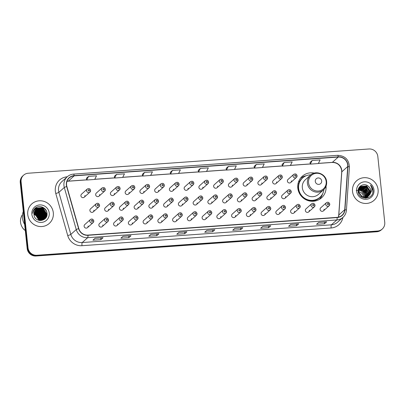 <?xml version="1.0" encoding="UTF-8"?>
<svg xmlns="http://www.w3.org/2000/svg" width="405" height="405" viewBox="0 0 405 405"><rect width="100%" height="100%" fill="white"/><g stroke="black" fill="none" stroke-linecap="round" stroke-linejoin="round"><path stroke-width="0.61" d="M314.305 173.102A14.464 13.962 48.2 0 0 302.262 176.271A14.464 13.962 48.2 0 0 297.802 188.052A14.464 13.962 48.2 0 0 306.929 200.202A14.464 13.962 48.2 0 0 321.56 197.822A14.464 13.962 48.2 0 0 326.035 186.204M108.53 219.854A2.045 1.974 -131.8 0 1 105.826 221.859A2.045 1.974 -131.8 0 1 105.163 218.472L99.498 223.545A2.045 1.974 48.2 0 0 100.156 226.932A2.045 1.974 48.2 0 0 102.86 224.927M123.277 218.806A2.045 1.974 -131.8 0 1 120.574 220.806A2.045 1.974 -131.8 0 1 119.915 217.424L114.245 222.497A2.045 1.974 48.2 0 0 114.909 225.884A2.045 1.974 48.2 0 0 117.607 223.879M138.024 217.758A2.045 1.974 -131.8 0 1 135.321 219.758A2.045 1.974 -131.8 0 1 134.662 216.371L128.993 221.449A2.045 1.974 48.2 0 0 129.656 224.831A2.045 1.974 48.2 0 0 132.359 222.831M152.771 216.705A2.045 1.974 -131.8 0 1 150.068 218.71A2.045 1.974 -131.8 0 1 149.41 215.323L143.745 220.396A2.045 1.974 48.2 0 0 144.403 223.783A2.045 1.974 48.2 0 0 147.106 221.783M167.518 215.657A2.045 1.974 -131.8 0 1 164.82 217.662A2.045 1.974 -131.8 0 1 164.157 214.275L158.492 219.348A2.045 1.974 48.2 0 0 159.15 222.735A2.045 1.974 48.2 0 0 161.853 220.73M182.27 214.609A2.045 1.974 -131.8 0 1 179.567 216.614A2.045 1.974 -131.8 0 1 178.904 213.227L173.239 218.3A2.045 1.974 48.2 0 0 173.897 221.687A2.045 1.974 48.2 0 0 176.6 219.682M197.017 213.562A2.045 1.974 -131.8 0 1 194.314 215.561A2.045 1.974 -131.8 0 1 193.656 212.174L187.986 217.252A2.045 1.974 48.2 0 0 188.649 220.639A2.045 1.974 48.2 0 0 191.347 218.634M211.764 212.509A2.045 1.974 -131.8 0 1 209.061 214.513A2.045 1.974 -131.8 0 1 208.403 211.126L202.733 216.199A2.045 1.974 48.2 0 0 203.396 219.586A2.045 1.974 48.2 0 0 206.099 217.586M226.511 211.461A2.045 1.974 -131.8 0 1 223.808 213.465A2.045 1.974 -131.8 0 1 223.15 210.079L217.485 215.151A2.045 1.974 48.2 0 0 218.143 218.538A2.045 1.974 48.2 0 0 220.846 216.533M241.258 210.413A2.045 1.974 -131.8 0 1 238.56 212.417A2.045 1.974 -131.8 0 1 237.897 209.031L232.232 214.103A2.045 1.974 48.2 0 0 232.89 217.49A2.045 1.974 48.2 0 0 235.594 215.485M256.006 209.365A2.045 1.974 -131.8 0 1 253.307 211.364A2.045 1.974 -131.8 0 1 252.644 207.978L246.979 213.055A2.045 1.974 48.2 0 0 247.637 216.442A2.045 1.974 48.2 0 0 250.341 214.437M270.758 208.312A2.045 1.974 -131.8 0 1 268.054 210.316A2.045 1.974 -131.8 0 1 267.396 206.93L261.726 212.002A2.045 1.974 48.2 0 0 262.389 215.389A2.045 1.974 48.2 0 0 265.088 213.389M285.505 207.264A2.045 1.974 -131.8 0 1 282.801 209.269A2.045 1.974 -131.8 0 1 282.143 205.882L276.473 210.954A2.045 1.974 48.2 0 0 277.136 214.341A2.045 1.974 48.2 0 0 279.835 212.336M300.252 206.216A2.045 1.974 -131.8 0 1 297.548 208.221A2.045 1.974 -131.8 0 1 296.89 204.834L291.225 209.906A2.045 1.974 48.2 0 0 291.883 213.293A2.045 1.974 48.2 0 0 294.587 211.288M314.999 205.168A2.045 1.974 -131.8 0 1 312.301 207.168A2.045 1.974 -131.8 0 1 311.637 203.786L305.972 208.858A2.045 1.974 48.2 0 0 306.631 212.245A2.045 1.974 48.2 0 0 309.334 210.241M329.746 204.115A2.045 1.974 -131.8 0 1 327.048 206.12A2.045 1.974 -131.8 0 1 326.384 202.733L320.719 207.811A2.045 1.974 48.2 0 0 321.378 211.192A2.045 1.974 48.2 0 0 324.081 209.193M93.778 220.902A2.045 1.974 -131.8 0 1 91.079 222.907A2.045 1.974 -131.8 0 1 90.416 219.52L84.751 224.593A2.045 1.974 48.2 0 0 85.409 227.98A2.045 1.974 48.2 0 0 88.113 225.975M114.301 204.105A2.045 1.974 -131.8 0 1 111.598 206.105A2.045 1.974 -131.8 0 1 110.94 202.723L105.275 207.795A2.045 1.974 48.2 0 0 105.933 211.182A2.045 1.974 48.2 0 0 108.636 209.177M129.048 203.057A2.045 1.974 -131.8 0 1 126.35 205.057A2.045 1.974 -131.8 0 1 125.687 201.67L120.022 206.747A2.045 1.974 48.2 0 0 120.68 210.129A2.045 1.974 48.2 0 0 123.383 208.13M143.795 202.004A2.045 1.974 -131.8 0 1 141.097 204.009A2.045 1.974 -131.8 0 1 140.434 200.622L134.769 205.694A2.045 1.974 48.2 0 0 135.427 209.081A2.045 1.974 48.2 0 0 138.13 207.082M158.547 200.956A2.045 1.974 -131.8 0 1 155.844 202.961A2.045 1.974 -131.8 0 1 155.186 199.574L149.516 204.647A2.045 1.974 48.2 0 0 150.179 208.033A2.045 1.974 48.2 0 0 152.877 206.029M173.294 199.908A2.045 1.974 -131.8 0 1 170.591 201.913A2.045 1.974 -131.8 0 1 169.933 198.526L164.263 203.599A2.045 1.974 48.2 0 0 164.926 206.985A2.045 1.974 48.2 0 0 167.624 204.981M188.041 198.86A2.045 1.974 -131.8 0 1 185.338 200.86A2.045 1.974 -131.8 0 1 184.68 197.473L179.015 202.551A2.045 1.974 48.2 0 0 179.673 205.937A2.045 1.974 48.2 0 0 182.377 203.933M202.789 197.807A2.045 1.974 -131.8 0 1 200.09 199.812A2.045 1.974 -131.8 0 1 199.427 196.425L193.762 201.498A2.045 1.974 48.2 0 0 194.42 204.884A2.045 1.974 48.2 0 0 197.124 202.885M217.536 196.759A2.045 1.974 -131.8 0 1 214.837 198.764A2.045 1.974 -131.8 0 1 214.174 195.377L208.509 200.45A2.045 1.974 48.2 0 0 209.167 203.836A2.045 1.974 48.2 0 0 211.871 201.832M232.288 195.711A2.045 1.974 -131.8 0 1 229.584 197.716A2.045 1.974 -131.8 0 1 228.926 194.329L223.256 199.402A2.045 1.974 48.2 0 0 223.919 202.789A2.045 1.974 48.2 0 0 226.618 200.784M247.035 194.663A2.045 1.974 -131.8 0 1 244.331 196.663A2.045 1.974 -131.8 0 1 243.673 193.276L238.003 198.354A2.045 1.974 48.2 0 0 238.666 201.741A2.045 1.974 48.2 0 0 241.365 199.736M261.782 193.61A2.045 1.974 -131.8 0 1 259.078 195.615A2.045 1.974 -131.8 0 1 258.42 192.228L252.755 197.301A2.045 1.974 48.2 0 0 253.414 200.688A2.045 1.974 48.2 0 0 256.117 198.688M276.529 192.562A2.045 1.974 -131.8 0 1 273.826 194.567A2.045 1.974 -131.8 0 1 273.167 191.18L267.502 196.253A2.045 1.974 48.2 0 0 268.161 199.64A2.045 1.974 48.2 0 0 270.864 197.635M291.276 191.514A2.045 1.974 -131.8 0 1 288.578 193.519A2.045 1.974 -131.8 0 1 287.914 190.132L282.25 195.205A2.045 1.974 48.2 0 0 282.908 198.592A2.045 1.974 48.2 0 0 285.611 196.587M99.554 205.153A2.045 1.974 -131.8 0 1 96.851 207.157A2.045 1.974 -131.8 0 1 96.193 203.771L90.523 208.843A2.045 1.974 48.2 0 0 91.186 212.23A2.045 1.974 48.2 0 0 93.884 210.225M179.066 184.159A2.045 1.974 -131.8 0 1 176.367 186.158A2.045 1.974 -131.8 0 1 175.704 182.771L170.039 187.849A2.045 1.974 48.2 0 0 170.697 191.231A2.045 1.974 48.2 0 0 173.401 189.231M193.813 183.106A2.045 1.974 -131.8 0 1 191.114 185.11A2.045 1.974 -131.8 0 1 190.451 181.723L184.786 186.796A2.045 1.974 48.2 0 0 185.444 190.183A2.045 1.974 48.2 0 0 188.148 188.183M120.077 188.35A2.045 1.974 -131.8 0 1 117.374 190.355A2.045 1.974 -131.8 0 1 116.711 186.968L111.046 192.046A2.045 1.974 48.2 0 0 111.704 195.428A2.045 1.974 48.2 0 0 114.407 193.428M208.565 182.058A2.045 1.974 -131.8 0 1 205.861 184.062A2.045 1.974 -131.8 0 1 205.203 180.676L199.533 185.748A2.045 1.974 48.2 0 0 200.197 189.135A2.045 1.974 48.2 0 0 202.895 187.13M105.325 189.403A2.045 1.974 -131.8 0 1 102.627 191.403A2.045 1.974 -131.8 0 1 101.964 188.021L96.299 193.094A2.045 1.974 48.2 0 0 96.957 196.481A2.045 1.974 48.2 0 0 99.66 194.476M164.319 185.206A2.045 1.974 -131.8 0 1 161.615 187.211A2.045 1.974 -131.8 0 1 160.957 183.824L155.292 188.897A2.045 1.974 48.2 0 0 155.95 192.284A2.045 1.974 48.2 0 0 158.654 190.279M134.825 187.302A2.045 1.974 -131.8 0 1 132.121 189.307A2.045 1.974 -131.8 0 1 131.463 185.92L125.793 190.993A2.045 1.974 48.2 0 0 126.456 194.38A2.045 1.974 48.2 0 0 129.154 192.375M149.572 186.254A2.045 1.974 -131.8 0 1 146.868 188.259A2.045 1.974 -131.8 0 1 146.21 184.872L140.54 189.945A2.045 1.974 48.2 0 0 141.203 193.332A2.045 1.974 48.2 0 0 143.902 191.327M223.312 181.01A2.045 1.974 -131.8 0 1 220.609 183.014A2.045 1.974 -131.8 0 1 219.95 179.628L214.28 184.7A2.045 1.974 48.2 0 0 214.944 188.087A2.045 1.974 48.2 0 0 217.642 186.082M238.059 179.962A2.045 1.974 -131.8 0 1 235.356 181.961A2.045 1.974 -131.8 0 1 234.697 178.575L229.033 183.652A2.045 1.974 48.2 0 0 229.691 187.039A2.045 1.974 48.2 0 0 232.394 185.034M252.806 178.909A2.045 1.974 -131.8 0 1 250.108 180.913A2.045 1.974 -131.8 0 1 249.445 177.527L243.78 182.599A2.045 1.974 48.2 0 0 244.438 185.986A2.045 1.974 48.2 0 0 247.141 183.986M267.553 177.861A2.045 1.974 -131.8 0 1 264.855 179.866A2.045 1.974 -131.8 0 1 264.192 176.479L258.527 181.551A2.045 1.974 48.2 0 0 259.185 184.938A2.045 1.974 48.2 0 0 261.888 182.933M282.305 176.813A2.045 1.974 -131.8 0 1 279.602 178.818A2.045 1.974 -131.8 0 1 278.944 175.431L273.274 180.503A2.045 1.974 48.2 0 0 273.937 183.89A2.045 1.974 48.2 0 0 276.635 181.885M297.052 175.765A2.045 1.974 -131.8 0 1 294.349 177.765A2.045 1.974 -131.8 0 1 293.691 174.383L288.021 179.456A2.045 1.974 48.2 0 0 288.684 182.842A2.045 1.974 48.2 0 0 291.382 180.838M90.578 190.451A2.045 1.974 -131.8 0 1 87.875 192.456A2.045 1.974 -131.8 0 1 87.217 189.069L81.552 194.142A2.045 1.974 48.2 0 0 82.21 197.529A2.045 1.974 48.2 0 0 84.913 195.524M23.622 175.168L22.776 175.927A8.186 7.903 48.2 0 0 20.25 182.594L27.181 248.538A8.186 7.903 48.2 0 0 36.015 256.016L376.761 231.771A8.186 7.903 48.2 0 0 381.378 229.832L381.799 229.453A8.186 7.903 48.2 0 1 377.187 231.392A8.186 7.903 48.2 0 0 381.799 229.453L382.224 229.073A8.186 7.903 48.2 0 0 384.75 222.406L377.819 156.462A8.186 7.903 48.2 0 0 368.985 148.984L28.239 173.229A8.186 7.903 48.2 0 0 23.622 175.168A8.186 7.903 48.2 0 0 21.095 181.835L28.026 247.779A8.186 7.903 48.2 0 0 36.86 255.256L377.607 231.017A8.186 7.903 48.2 0 0 382.224 229.073M28.026 247.779L27.606 248.159A8.186 7.903 48.2 0 0 36.435 255.636L377.187 231.392L36.435 255.636A8.186 7.903 48.2 0 1 27.606 248.159L20.675 182.215L27.606 248.159L27.181 248.538M23.201 175.547A8.186 7.903 48.2 0 0 20.675 182.215A8.186 7.903 48.2 0 1 23.201 175.547M27.758 214.579A13.097 12.646 48.2 0 0 36.025 225.585A13.097 12.646 48.2 0 0 49.273 223.433A13.097 12.646 48.2 0 0 53.313 212.762A13.097 12.646 48.2 0 0 45.046 201.761A13.097 12.646 48.2 0 0 31.798 203.912A13.097 12.646 48.2 0 0 27.758 214.579A13.097 12.646 48.2 0 0 36.025 225.585A13.097 12.646 48.2 0 0 49.273 223.433A13.097 12.646 48.2 0 0 53.313 212.762A13.097 12.646 48.2 0 0 45.046 201.761A13.097 12.646 48.2 0 0 31.798 203.912A13.097 12.646 48.2 0 0 27.758 214.579M352.532 191.479A13.097 12.646 48.2 0 0 360.799 202.48A13.097 12.646 48.2 0 0 374.048 200.328A13.097 12.646 48.2 0 0 378.088 189.661A13.097 12.646 48.2 0 0 369.826 178.656A13.097 12.646 48.2 0 0 356.572 180.812A13.097 12.646 48.2 0 0 352.532 191.479A13.097 12.646 48.2 0 0 360.799 202.48A13.097 12.646 48.2 0 0 374.048 200.328A13.097 12.646 48.2 0 0 378.088 189.661A13.097 12.646 48.2 0 0 369.826 178.656A13.097 12.646 48.2 0 0 356.572 180.812A13.097 12.646 48.2 0 0 352.532 191.479M66.587 185.024A8.733 8.429 -131.8 0 1 69.28 177.911A8.733 8.429 -131.8 0 1 74.201 175.841L338.281 157.054A8.733 8.429 -131.8 0 1 347.733 166.526L344.746 209.679A8.733 8.429 -131.8 0 1 342.028 215.293A8.733 8.429 -131.8 0 1 337.102 217.363L87.951 235.087A8.733 8.429 -131.8 0 1 78.813 228.597L66.871 186.502A8.733 8.429 -131.8 0 1 66.587 185.024M66.374 185.039A8.95 8.642 48.2 0 0 66.668 186.558L78.611 228.648A8.95 8.642 48.2 0 0 87.971 235.3L337.127 217.576A8.95 8.642 48.2 0 0 344.959 209.699L347.946 166.546A8.95 8.642 48.2 0 0 338.261 156.836L74.181 175.623A8.95 8.642 48.2 0 0 66.374 185.039M312.159 160.481L310.316 164.116L318.3 163.549L320.142 159.909L312.159 160.481L310.063 162.375M282.108 164.344L284.204 162.466L282.361 166.106L282.108 164.344M256.254 164.455L254.411 168.09L262.394 167.523L264.237 163.888L256.254 164.455L254.158 166.349M228.304 166.445L226.456 170.08L234.444 169.513L236.287 165.878L228.304 166.445L226.208 168.338M86.442 178.266L88.543 176.388L86.695 180.023L86.442 178.266M116.493 174.398L114.65 178.033L122.634 177.466L124.477 173.831L116.493 174.398L114.397 176.291M144.443 172.409L142.601 176.048L150.589 175.476L152.432 171.841L144.443 172.409L142.352 174.307M172.398 170.419L170.556 174.059L178.539 173.492L180.382 169.852L172.398 170.419L170.302 172.317M200.348 168.434L198.506 172.069L206.494 171.502L208.337 167.862L200.348 168.434L198.253 170.328M270.748 225.813L268.631 227.706L260.643 228.278L262.764 226.38L270.748 225.813A2.182 0.456 -94.1 0 1 270.677 225.843A2.182 0.456 -94.1 0 0 270.677 225.843L262.729 226.41L270.677 225.843M298.698 223.823L296.582 225.722L288.593 226.289L290.714 224.39L298.698 223.823A2.182 0.456 -94.1 0 1 298.632 223.854L290.679 224.421L298.622 223.854A2.182 0.456 -94.1 0 0 298.632 223.854M326.653 221.834L324.532 223.732L316.548 224.299L318.664 222.401L326.653 221.834A2.182 0.456 -94.1 0 1 326.582 221.869A2.182 0.456 -94.1 0 0 326.582 221.869L318.634 222.431L326.582 221.869M186.892 231.776L184.771 233.675L176.788 234.242L178.904 232.343L186.892 231.776A2.182 0.456 -94.1 0 1 186.821 231.807L178.873 232.374L186.816 231.812A2.182 0.456 -94.1 0 0 186.821 231.807M158.937 233.766L156.821 235.659L148.832 236.231L150.954 234.333L158.937 233.766A2.182 0.456 -94.1 0 1 158.871 233.796A2.182 0.456 -94.1 0 0 158.871 233.796L150.918 234.363L158.871 233.796M130.987 235.756L128.871 237.649L120.882 238.216L123.004 236.323L130.987 235.756A2.182 0.456 -94.1 0 1 130.916 235.786A2.182 0.456 -94.1 0 0 130.916 235.786L122.968 236.353L130.916 235.786M103.037 237.74L100.916 239.638L92.932 240.206L95.048 238.312L103.037 237.74A2.182 0.456 -94.1 0 1 102.966 237.775L95.013 238.343L102.956 237.775A2.182 0.456 -94.1 0 0 102.966 237.775M242.798 227.797L240.676 229.696L232.693 230.263L234.809 228.369L242.798 227.797A2.182 0.456 -94.1 0 1 242.727 227.833A2.182 0.456 -94.1 0 0 242.727 227.833L234.773 228.4L242.727 227.833M214.842 229.787L212.726 231.685L204.738 232.252L206.859 230.354L214.842 229.787A2.182 0.456 -94.1 0 1 214.772 229.822A2.182 0.456 -94.1 0 0 214.772 229.822L206.823 230.384L214.772 229.822M282.361 166.106L290.35 165.534L292.192 161.899L284.204 162.466M86.695 180.023L94.684 179.456L96.527 175.821L88.543 176.388M212.726 231.685L212.544 229.979M240.676 229.696L240.499 227.99M100.916 239.638L100.739 237.932M128.871 237.649L128.689 235.943M156.821 235.659L156.644 233.958M184.771 233.675L184.594 231.969M324.532 223.732L324.354 222.026M296.582 225.722L296.404 224.016M268.631 227.706L268.449 226M198.506 172.069L198.253 170.313M170.556 174.059L170.297 172.297M142.601 176.048L142.347 174.287M114.65 178.033L114.397 176.276M226.456 170.08L226.203 168.323M254.411 168.09L254.158 166.333M310.316 164.116L310.058 162.354M38.814 220.33A6.171 5.954 48.2 0 0 34 214.711M33.954 213.799L36.065 214.412L39.538 219.525L39.553 220.457M33.954 213.931L35.934 214.534L39.401 219.647L39.427 220.452M33.99 213.293L36.592 213.941L40.065 219.054L40.034 220.462M33.974 213.415L36.46 214.058L39.933 219.171L39.918 220.467M34.055 212.827L37.123 213.465L40.596 218.578L40.485 220.431M34.035 212.944L36.992 213.587L40.465 218.7L40.373 220.441M34.152 212.397L37.655 212.989L41.123 218.103L40.91 220.376M34.126 212.503L37.518 213.111L40.991 218.224L40.809 220.391M34.273 211.997L38.181 212.519L41.654 217.632L41.315 220.295M34.243 212.093L38.05 212.635L41.523 217.748L41.214 220.315M34.42 211.618L38.713 212.043L42.186 217.156L41.695 220.188M34.379 211.709L38.581 212.164L42.054 217.277L41.604 220.214M34.582 211.263L39.239 211.567L42.712 216.68L42.059 220.062M34.541 211.349L39.108 211.688L42.581 216.802L41.968 220.092M34.764 210.929L39.771 211.096L43.244 216.209L42.404 219.915M34.719 211.01L39.639 211.213L43.112 216.326L42.322 219.956M34.967 210.61L40.303 210.62L43.775 215.733L42.738 219.753M34.911 210.691L40.166 210.742L43.639 215.855L42.657 219.793M35.179 210.316L40.829 210.144L44.302 215.257L43.052 219.571M35.124 210.387L40.697 210.266L44.17 215.379L42.976 219.616M35.412 210.033L41.361 209.674L44.834 214.787L43.35 219.373M35.351 210.104L41.229 209.79L44.702 214.903L43.107 219.637M35.655 209.775L41.887 209.198L45.36 214.311L43.639 219.161M43.573 219.221L41.735 220.452M35.594 209.836L41.755 209.319L45.228 214.432L43.568 219.216M39.371 208.089A6.171 5.954 48.2 0 0 33.99 214.574C34.379 223.028 48.124 221.808 47.036 213.506C46.934 207.644 39.103 204.383 35.093 208.281C33.661 209.653 32.896 211.344 32.795 213.354C33.574 209.79 35.767 208.033 39.371 208.089C43.016 208.226 45.193 210.144 45.892 213.835L43.907 218.933L39.28 220.436M35.853 209.587L36.359 209.193L42.287 208.843L45.76 213.956L43.775 219.049L40.318 220.558M33.969 214.351L35.534 214.888L39.032 220.386M23.282 211.451A14.737 14.226 48.2 0 0 22.452 218.017A14.737 14.226 48.2 0 0 24.639 224.365M22.493 214.63A11.598 11.198 48.2 0 0 20.534 222.254A11.598 11.198 48.2 0 0 25.287 230.546M46.641 211.557A11.598 11.198 48.2 0 0 41.821 206.909M31.853 214.291A8.9 8.591 48.2 0 0 41.452 222.411A8.9 8.591 48.2 0 0 49.218 213.055A8.9 8.591 48.2 0 0 39.619 204.93A8.9 8.591 48.2 0 0 31.853 214.291M22.255 227.245L22.24 227.256A8.733 8.429 48.2 0 0 25.232 230.501M38.298 217.617L38.758 217.581A8.186 7.903 48.2 0 0 35.063 214.179M38.758 217.581L38.429 217.875M34.901 208.469L42.641 207.745L46.97 214.063L47 214.731M34.653 208.732L42.115 208.216L46.438 214.534L46.226 217.166M34.42 209.005L39.862 208.079M40.601 208.286L41.583 208.691L45.77 214.108M45.897 214.898L45.527 218.204M34.197 209.294L36.455 208.479M38.121 208.383L39.336 208.555M40.075 208.757L41.057 209.167L45.244 214.584M45.37 215.369L45.401 216.67M45.38 216.918L44.95 218.821M33.985 209.598L35.412 209.066M36.921 208.848L37.356 208.848M37.589 208.858L38.804 209.026M39.543 209.233L40.525 209.638L44.712 215.055M44.839 215.845L44.869 217.141M44.849 217.394L44.788 217.875M44.773 217.971L44.434 219.257M33.787 209.917L34.789 209.562M36.389 209.324L36.83 209.319M37.063 209.329L38.278 209.501M39.012 209.709L39.994 210.114L44.18 215.531M33.605 210.246L34.339 210.018M35.863 209.8L36.298 209.795M36.531 209.805L37.746 209.977M38.485 210.18L39.467 210.59L43.654 216.007M33.438 210.595L33.985 210.448M35.331 210.271L35.767 210.271M35.999 210.281L37.214 210.448M37.954 210.656L38.936 211.061L43.122 216.478M35.837 212.554L36.82 212.959L41.006 218.376M35.306 213.025L36.288 213.435L40.475 218.852M34.931 208.438L35.341 208.135L42.707 207.684L47.046 214.134M34.683 208.696L42.181 208.155L46.504 214.478L46.327 216.984M34.445 208.97L40.267 208.104M41.168 208.413L45.704 213.511M45.917 214.483L45.608 218.103M34.222 209.258L36.653 208.398M38.328 208.332L39.736 208.575M40.642 208.889L45.173 213.987M45.385 214.954L45.471 216.457M45.456 216.741L45.016 218.756M34.01 209.557L35.508 208.995M37.037 208.788L37.533 208.793M37.797 208.808L39.204 209.051M40.11 209.36L44.641 214.458M44.859 215.43L44.945 216.933M44.925 217.217L44.864 217.758M44.849 217.865L44.494 219.211M33.812 209.876L34.855 209.506M36.511 209.263L37.002 209.263M37.265 209.279L38.678 209.527M39.579 209.836L44.115 214.933M33.63 210.205L34.39 209.962M35.979 209.739L36.475 209.739M36.739 209.755L38.146 209.998M39.052 210.311L43.583 215.409M33.458 210.554L34.025 210.392M35.448 210.21L35.944 210.215M36.207 210.23L37.619 210.473M38.521 210.782L43.057 215.88M36.404 212.681L40.935 217.779M35.873 213.157L40.404 218.254M321.671 180.939A3.275 3.164 48.2 0 0 318.138 177.952A3.275 3.164 48.2 0 0 315.282 181.394A3.275 3.164 48.2 0 0 318.816 184.381A3.275 3.164 48.2 0 0 321.671 180.939M310.433 175.183L305.36 179.729A9.826 9.487 48.2 0 0 302.327 187.728A9.826 9.487 48.2 0 0 308.529 195.98A9.826 9.487 48.2 0 0 318.462 194.365L323.539 189.818C325.858 187.642 326.886 184.943 326.622 181.723C326.197 174.059 315.819 169.852 310.433 175.183A9.826 9.487 48.2 0 0 307.405 183.181A9.826 9.487 48.2 0 0 313.602 191.433A9.826 9.487 48.2 0 0 323.539 189.818M310.827 174.849A12.96 12.514 48.2 0 0 302.631 177.957A12.96 12.514 48.2 0 0 298.632 188.517A12.96 12.514 48.2 0 0 306.808 199.402A12.96 12.514 48.2 0 0 319.92 197.27A12.96 12.514 48.2 0 0 323.914 189.469M302.631 177.957L302.419 178.149A12.96 12.514 48.2 0 0 298.419 188.705A12.96 12.514 48.2 0 0 306.6 199.594A12.96 12.514 48.2 0 0 319.712 197.463L319.92 197.27M298.389 188.386A10.231 9.882 48.2 0 0 298.293 190.558M322.557 193.894A14.19 13.699 -131.8 0 1 319.261 199.478M298.915 183.602L298.019 183.667M298.429 182.139L299.376 181.658A13.087 12.631 48.2 0 1 303.791 177.041M300.363 178.372A14.19 13.699 -131.8 0 1 306.276 175.709M363.609 197.792A6.171 5.954 48.2 0 0 363.594 197.275M363.574 197.088A6.171 5.954 48.2 0 0 363.574 197.083A6.171 5.954 48.2 0 0 358.486 191.545M367.927 197.417A11.598 11.198 48.2 0 0 367.806 196.607M359.686 187.429L365.411 187.221L368.859 192.355L367.76 196.45A11.598 11.198 48.2 0 0 367.77 196.435M367.755 196.359A11.598 11.198 48.2 0 0 367.674 196.015M367.568 195.595A11.598 11.198 48.2 0 0 367.441 195.185M367.34 194.876A11.598 11.198 48.2 0 0 366.743 193.479M366.317 192.709A11.598 11.198 48.2 0 0 362.834 188.998M362.141 188.558A11.598 11.198 48.2 0 0 360.916 187.925M360.647 187.809A11.598 11.198 48.2 0 0 360.091 187.596M359.574 187.424A11.598 11.198 48.2 0 0 359.23 187.328M358.511 190.178L361.371 190.831L364.824 195.969L364.809 197.21M364.789 197.356L364.718 197.782M358.617 189.616L362.045 190.228L365.492 195.367L365.386 197.179M365.356 197.316L365.254 197.706M365.214 197.832L365.092 198.177M356.273 190.512L360.926 189.996L363.32 191.388L365.325 195.514L365.249 197.194M358.764 189.105L362.718 189.626L366.166 194.764L365.928 197.103M365.887 197.23L365.755 197.589M365.71 197.706L365.553 198.045M358.724 189.231L363.523 190.39L365.998 194.911L365.791 197.129M358.951 188.634L363.391 189.029L366.839 194.162L366.429 196.987M358.901 188.75L364.566 190.102L366.672 194.309L366.307 197.022M359.164 188.203L364.065 188.426L367.512 193.56L366.9 196.84M359.108 188.305L363.052 188.224L365.766 190.026L367.345 193.706L366.788 196.881M359.412 187.798L364.738 187.824L368.185 192.957L367.345 196.658M359.346 187.895L363.341 187.505L366.343 189.317L368.018 193.109L367.239 196.703M366.687 197.615L365.862 198.187M359.615 187.515L366.191 187.971L368.692 192.507L367.659 196.501M359.984 187.085L366.079 186.619L369.532 191.752L368.155 196.212M365.396 198.192L367.527 196.865L365.133 198.182M359.903 187.171L364.444 186.244L367.679 188.107L369.36 191.904L368.191 196.101M369.841 194.552L370.798 190.613C370.575 188.791 369.719 187.312 368.241 186.184C364.186 182.498 357.478 186.173 358.142 191.388C358.526 200.723 373.678 199.837 373.03 190.613L372.995 190.158C372.762 188.173 371.922 186.472 370.474 185.065C371.562 186.67 372.033 188.446 371.876 190.39L369.841 194.552L368.307 196.111L362.176 196.638L358.506 191.707L360.308 186.771L360.85 186.34L366.753 186.016L370.205 191.15L368.525 195.949M368.449 196.03L367.634 196.714L362.87 197.686M360.217 186.852L366.317 186.042L370.033 191.302L368.434 196.015M368.201 196.263L363.72 197.954M368.241 186.184C369.871 187.702 370.691 189.206 370.707 190.699L369.254 195.25M368.874 195.661L361.933 196.754L358.334 191.854M358.471 188.846L359.635 187.373M356.633 191.185A8.9 8.591 48.2 0 0 366.231 199.311A8.9 8.591 48.2 0 0 373.992 189.95A8.9 8.591 48.2 0 0 364.394 181.83A8.9 8.591 48.2 0 0 356.633 191.185M370.474 185.065L372.914 190.228L372.823 192.385M361.989 188.71L366.626 193.939M366.859 194.921L366.981 196.42M366.91 197.382L366.778 198.101M36.015 256.016L36.86 255.256M20.25 182.594L21.095 181.835M376.761 231.771L377.607 231.017M347.733 166.526L341.8 171.836A8.733 8.429 48.2 0 0 341.774 170.338A8.733 8.429 48.2 0 0 332.353 162.364L318.396 163.357M338.372 217.176A8.733 8.429 48.2 0 0 338.818 214.989L341.8 171.836A4.911 0.931 -176 0 0 341.709 171.998L341.678 170.51C340.575 165.27 337.416 162.582 332.191 162.44A4.911 1.023 -94.1 0 0 332.353 162.364L338.281 157.054M74.201 175.841L68.273 181.151A8.733 8.429 48.2 0 0 67.002 181.339M342.908 217.429A13.643 13.173 -131.8 0 1 331.148 227.974L81.997 245.698A2.729 0.567 -94.1 0 1 82.245 242.544L87.667 237.684A10.915 10.54 -131.8 0 1 76.246 229.574L64.304 187.48A10.915 10.54 -131.8 0 1 63.949 185.632A10.915 10.54 -131.8 0 1 67.316 176.742L61.894 181.597A10.915 10.54 48.2 0 0 58.522 190.487A10.915 10.54 48.2 0 0 58.882 192.334L70.824 234.429A10.915 10.54 48.2 0 0 82.245 242.544L331.396 224.821A10.915 10.54 48.2 0 0 337.552 222.229L342.974 217.374A10.915 10.54 -131.8 0 1 336.818 219.961L87.667 237.684A2.729 0.567 -94.1 0 0 87.971 235.3M66.668 186.558A2.729 0.319 -15.8 0 0 64.304 187.48L58.882 192.334A2.729 0.319 164.2 0 1 55.779 193.463A13.643 13.173 -131.8 0 1 67.235 176.798L67.25 176.798M337.127 217.576A2.729 0.567 85.9 0 1 336.818 219.961L331.396 224.821A2.729 0.567 -94.1 0 0 331.148 227.974M344.959 209.699A2.729 0.516 4 0 1 346.427 210.266L349.409 167.113C348.994 159.661 345.07 155.728 337.638 155.323L73.558 174.109A2.729 0.567 85.9 0 1 74.181 175.623M81.997 245.698A13.643 13.173 -131.8 0 1 67.721 235.553A2.729 0.319 164.2 0 0 70.824 234.429L76.246 229.574A2.729 0.319 -15.8 0 1 78.611 228.648M347.946 166.546A2.729 0.516 4 0 1 349.409 167.113M338.261 156.836A2.729 0.567 -94.1 0 0 337.638 155.323M73.467 174.15A2.729 0.567 85.9 0 1 73.558 174.109C71.174 174.297 69.093 175.178 67.316 176.742M67.721 235.553L55.779 193.463M344.746 209.679L338.818 214.989A4.911 0.931 -176 0 0 338.722 215.151L341.709 171.998M310.286 163.934L290.446 165.346M282.336 165.923L262.491 167.336M254.386 167.913L234.541 169.32M226.43 169.898L206.59 171.31M198.48 171.887L178.635 173.299M170.525 173.877L150.685 175.289M142.575 175.866L122.73 177.274M114.625 177.851L94.78 179.263M86.67 179.84L68.273 181.151A4.911 1.023 -94.1 0 1 68.111 181.222L66.987 181.384M326.167 181.541A9.026 8.713 48.2 0 0 316.432 173.299A9.026 8.713 48.2 0 0 308.559 182.792A9.026 8.713 48.2 0 0 318.295 191.033A9.026 8.713 48.2 0 0 326.167 181.541M308.666 200.789A13.087 12.631 48.2 0 0 320.962 196.222M88.184 190.406A0.683 0.658 48.2 0 0 88.918 191.028A0.683 0.658 48.2 0 0 89.51 190.309A0.683 0.658 48.2 0 0 88.776 189.687A0.683 0.658 48.2 0 0 88.184 190.406M102.931 189.353A0.683 0.658 48.2 0 0 103.665 189.975A0.683 0.658 48.2 0 0 104.262 189.262A0.683 0.658 48.2 0 0 103.523 188.639A0.683 0.658 48.2 0 0 102.931 189.353M117.678 188.305A0.683 0.658 48.2 0 0 118.412 188.927A0.683 0.658 48.2 0 0 119.009 188.209A0.683 0.658 48.2 0 0 118.275 187.586A0.683 0.658 48.2 0 0 117.678 188.305M132.425 187.257A0.683 0.658 48.2 0 0 133.164 187.88A0.683 0.658 48.2 0 0 133.756 187.161A0.683 0.658 48.2 0 0 133.022 186.538A0.683 0.658 48.2 0 0 132.425 187.257M147.172 186.209A0.683 0.658 48.2 0 0 147.911 186.832A0.683 0.658 48.2 0 0 148.503 186.113A0.683 0.658 48.2 0 0 147.769 185.49A0.683 0.658 48.2 0 0 147.172 186.209M161.924 185.156A0.683 0.658 48.2 0 0 162.658 185.779A0.683 0.658 48.2 0 0 163.25 185.065A0.683 0.658 48.2 0 0 162.516 184.442A0.683 0.658 48.2 0 0 161.924 185.156M176.671 184.108A0.683 0.658 48.2 0 0 177.405 184.731A0.683 0.658 48.2 0 0 178.003 184.012A0.683 0.658 48.2 0 0 177.263 183.389A0.683 0.658 48.2 0 0 176.671 184.108M191.418 183.06A0.683 0.658 48.2 0 0 192.152 183.683A0.683 0.658 48.2 0 0 192.75 182.964A0.683 0.658 48.2 0 0 192.01 182.341A0.683 0.658 48.2 0 0 191.418 183.06M206.165 182.012A0.683 0.658 48.2 0 0 206.899 182.635A0.683 0.658 48.2 0 0 207.497 181.916A0.683 0.658 48.2 0 0 206.763 181.293A0.683 0.658 48.2 0 0 206.165 182.012M220.912 180.959A0.683 0.658 48.2 0 0 221.651 181.582A0.683 0.658 48.2 0 0 222.244 180.868A0.683 0.658 48.2 0 0 221.51 180.245A0.683 0.658 48.2 0 0 220.912 180.959M235.664 179.911A0.683 0.658 48.2 0 0 236.398 180.534A0.683 0.658 48.2 0 0 236.991 179.815A0.683 0.658 48.2 0 0 236.257 179.192A0.683 0.658 48.2 0 0 235.664 179.911M250.411 178.863A0.683 0.658 48.2 0 0 251.146 179.486A0.683 0.658 48.2 0 0 251.743 178.767A0.683 0.658 48.2 0 0 251.004 178.144A0.683 0.658 48.2 0 0 250.411 178.863M265.159 177.815A0.683 0.658 48.2 0 0 265.893 178.438A0.683 0.658 48.2 0 0 266.49 177.719A0.683 0.658 48.2 0 0 265.751 177.096A0.683 0.658 48.2 0 0 265.159 177.815M279.906 176.762A0.683 0.658 48.2 0 0 280.64 177.385A0.683 0.658 48.2 0 0 281.237 176.671A0.683 0.658 48.2 0 0 280.503 176.048A0.683 0.658 48.2 0 0 279.906 176.762M294.653 175.714A0.683 0.658 48.2 0 0 295.392 176.337A0.683 0.658 48.2 0 0 295.984 175.623A0.683 0.658 48.2 0 0 295.25 174.995A0.683 0.658 48.2 0 0 294.653 175.714M98.486 205.011A0.683 0.658 48.2 0 0 97.752 204.388A0.683 0.658 48.2 0 0 97.154 205.107A0.683 0.658 48.2 0 0 97.894 205.73A0.683 0.658 48.2 0 0 98.486 205.011M113.233 203.963A0.683 0.658 48.2 0 0 112.499 203.34A0.683 0.658 48.2 0 0 111.901 204.054A0.683 0.658 48.2 0 0 112.641 204.677A0.683 0.658 48.2 0 0 113.233 203.963M127.985 202.91A0.683 0.658 48.2 0 0 127.246 202.287A0.683 0.658 48.2 0 0 126.654 203.006A0.683 0.658 48.2 0 0 127.388 203.629A0.683 0.658 48.2 0 0 127.985 202.91M142.732 201.862A0.683 0.658 48.2 0 0 141.993 201.239A0.683 0.658 48.2 0 0 141.401 201.958A0.683 0.658 48.2 0 0 142.135 202.581A0.683 0.658 48.2 0 0 142.732 201.862M157.479 200.814A0.683 0.658 48.2 0 0 156.745 200.191A0.683 0.658 48.2 0 0 156.148 200.91A0.683 0.658 48.2 0 0 156.882 201.533A0.683 0.658 48.2 0 0 157.479 200.814M172.226 199.766A0.683 0.658 48.2 0 0 171.492 199.144A0.683 0.658 48.2 0 0 170.895 199.857A0.683 0.658 48.2 0 0 171.634 200.48A0.683 0.658 48.2 0 0 172.226 199.766M186.973 198.713A0.683 0.658 48.2 0 0 186.239 198.091A0.683 0.658 48.2 0 0 185.642 198.809A0.683 0.658 48.2 0 0 186.381 199.432A0.683 0.658 48.2 0 0 186.973 198.713M201.725 197.665A0.683 0.658 48.2 0 0 200.986 197.043A0.683 0.658 48.2 0 0 200.394 197.761A0.683 0.658 48.2 0 0 201.128 198.384A0.683 0.658 48.2 0 0 201.725 197.665M216.472 196.617A0.683 0.658 48.2 0 0 215.733 195.995A0.683 0.658 48.2 0 0 215.141 196.714A0.683 0.658 48.2 0 0 215.875 197.336A0.683 0.658 48.2 0 0 216.472 196.617M231.22 195.569A0.683 0.658 48.2 0 0 230.485 194.947A0.683 0.658 48.2 0 0 229.888 195.661A0.683 0.658 48.2 0 0 230.622 196.283A0.683 0.658 48.2 0 0 231.22 195.569M245.967 194.516A0.683 0.658 48.2 0 0 245.233 193.894A0.683 0.658 48.2 0 0 244.635 194.613A0.683 0.658 48.2 0 0 245.374 195.235A0.683 0.658 48.2 0 0 245.967 194.516M260.714 193.469A0.683 0.658 48.2 0 0 259.98 192.846A0.683 0.658 48.2 0 0 259.382 193.565A0.683 0.658 48.2 0 0 260.121 194.187A0.683 0.658 48.2 0 0 260.714 193.469M275.466 192.421A0.683 0.658 48.2 0 0 274.727 191.798A0.683 0.658 48.2 0 0 274.134 192.517A0.683 0.658 48.2 0 0 274.868 193.139A0.683 0.658 48.2 0 0 275.466 192.421M290.213 191.373A0.683 0.658 48.2 0 0 289.474 190.75A0.683 0.658 48.2 0 0 288.881 191.464A0.683 0.658 48.2 0 0 289.615 192.091A0.683 0.658 48.2 0 0 290.213 191.373M92.715 220.76A0.683 0.658 48.2 0 0 91.975 220.138A0.683 0.658 48.2 0 0 91.383 220.857A0.683 0.658 48.2 0 0 92.117 221.479A0.683 0.658 48.2 0 0 92.715 220.76M107.462 219.712A0.683 0.658 48.2 0 0 106.728 219.09A0.683 0.658 48.2 0 0 106.13 219.809A0.683 0.658 48.2 0 0 106.864 220.431A0.683 0.658 48.2 0 0 107.462 219.712M122.209 218.665A0.683 0.658 48.2 0 0 121.475 218.042A0.683 0.658 48.2 0 0 120.877 218.756A0.683 0.658 48.2 0 0 121.616 219.378A0.683 0.658 48.2 0 0 122.209 218.665M136.956 217.612A0.683 0.658 48.2 0 0 136.222 216.989A0.683 0.658 48.2 0 0 135.624 217.708A0.683 0.658 48.2 0 0 136.363 218.33A0.683 0.658 48.2 0 0 136.956 217.612M151.708 216.564A0.683 0.658 48.2 0 0 150.969 215.941A0.683 0.658 48.2 0 0 150.376 216.66A0.683 0.658 48.2 0 0 151.111 217.282A0.683 0.658 48.2 0 0 151.708 216.564M166.455 215.516A0.683 0.658 48.2 0 0 165.716 214.893A0.683 0.658 48.2 0 0 165.124 215.612A0.683 0.658 48.2 0 0 165.858 216.235A0.683 0.658 48.2 0 0 166.455 215.516M181.202 214.468A0.683 0.658 48.2 0 0 180.468 213.845A0.683 0.658 48.2 0 0 179.871 214.559A0.683 0.658 48.2 0 0 180.605 215.182A0.683 0.658 48.2 0 0 181.202 214.468M195.949 213.415A0.683 0.658 48.2 0 0 195.215 212.792A0.683 0.658 48.2 0 0 194.618 213.511A0.683 0.658 48.2 0 0 195.357 214.134A0.683 0.658 48.2 0 0 195.949 213.415M210.696 212.367A0.683 0.658 48.2 0 0 209.962 211.744A0.683 0.658 48.2 0 0 209.365 212.463A0.683 0.658 48.2 0 0 210.104 213.086A0.683 0.658 48.2 0 0 210.696 212.367M225.443 211.319A0.683 0.658 48.2 0 0 224.709 210.696A0.683 0.658 48.2 0 0 224.117 211.415A0.683 0.658 48.2 0 0 224.851 212.038A0.683 0.658 48.2 0 0 225.443 211.319M240.195 210.271A0.683 0.658 48.2 0 0 239.456 209.648A0.683 0.658 48.2 0 0 238.864 210.362A0.683 0.658 48.2 0 0 239.598 210.985A0.683 0.658 48.2 0 0 240.195 210.271M254.942 209.223A0.683 0.658 48.2 0 0 254.203 208.595A0.683 0.658 48.2 0 0 253.611 209.314A0.683 0.658 48.2 0 0 254.345 209.937A0.683 0.658 48.2 0 0 254.942 209.223M269.69 208.17A0.683 0.658 48.2 0 0 268.955 207.547A0.683 0.658 48.2 0 0 268.358 208.266A0.683 0.658 48.2 0 0 269.097 208.889A0.683 0.658 48.2 0 0 269.69 208.17M284.437 207.122A0.683 0.658 48.2 0 0 283.702 206.499A0.683 0.658 48.2 0 0 283.105 207.218A0.683 0.658 48.2 0 0 283.844 207.841A0.683 0.658 48.2 0 0 284.437 207.122M299.184 206.074A0.683 0.658 48.2 0 0 298.45 205.451A0.683 0.658 48.2 0 0 297.857 206.17A0.683 0.658 48.2 0 0 298.591 206.793A0.683 0.658 48.2 0 0 299.184 206.074M313.936 205.026A0.683 0.658 48.2 0 0 313.197 204.403A0.683 0.658 48.2 0 0 312.604 205.117A0.683 0.658 48.2 0 0 313.338 205.74A0.683 0.658 48.2 0 0 313.936 205.026M328.683 203.973A0.683 0.658 48.2 0 0 327.944 203.35A0.683 0.658 48.2 0 0 327.351 204.069A0.683 0.658 48.2 0 0 328.085 204.692A0.683 0.658 48.2 0 0 328.683 203.973M342.974 217.374C345.045 215.47 346.194 213.101 346.427 210.266M338.322 217.186L338.722 215.151M332.191 162.44L318.365 163.423M310.296 163.995L290.41 165.412M282.346 165.984L262.46 167.397M254.391 167.974L234.505 169.386M226.441 169.963L206.555 171.376M198.49 171.948L178.605 173.365M170.535 173.937L150.65 175.355M142.585 175.927L122.7 177.339M114.63 177.916L94.745 179.329M86.68 179.906L68.111 181.222M84.28 197.189L89.945 192.117L90.604 190.406C90.107 188.629 88.978 188.183 87.217 189.069M99.028 196.141L104.698 191.069L105.351 189.353C104.86 187.581 103.731 187.135 101.964 188.021M113.775 195.094L119.445 190.021L120.103 188.305C119.607 186.533 118.478 186.087 116.711 186.968M128.527 194.046L134.192 188.973L134.85 187.257C134.354 185.48 133.225 185.039 131.463 185.92M143.274 192.998L148.939 187.92L149.597 186.209C149.101 184.432 147.972 183.986 146.21 184.872M158.021 191.945L163.686 186.872L164.344 185.156C163.848 183.384 162.719 182.939 160.957 183.824M172.768 190.897L178.438 185.824L179.091 184.108C178.6 182.336 177.471 181.891 175.704 182.771M187.515 189.849L193.185 184.776L193.843 183.06C193.347 181.283 192.218 180.843 190.451 181.723M202.267 188.801L207.932 183.723L208.59 182.012C208.094 180.235 206.965 179.79 205.203 180.676M217.014 187.748L222.679 182.675L223.337 180.959C222.841 179.187 221.712 178.742 219.95 179.628M231.761 186.7L237.426 181.627L238.084 179.911C237.588 178.139 236.459 177.694 234.697 178.575M246.508 185.652L252.178 180.579L252.831 178.863C252.34 177.091 251.206 176.646 249.445 177.527M261.255 184.604L266.925 179.526L267.583 177.815C267.087 176.038 265.958 175.593 264.192 176.479M276.007 183.551L281.672 178.478L282.331 176.762C281.834 174.99 280.705 174.545 278.944 175.431M290.755 182.503L296.419 177.43L297.078 175.714C296.582 173.942 295.453 173.497 293.691 174.383M96.193 203.771C97.686 202.814 98.815 203.259 99.579 205.107L98.921 206.818L93.256 211.891M110.94 202.723C112.433 201.761 113.562 202.206 114.326 204.054L113.668 205.77L108.003 210.843M125.687 201.67C127.18 200.713 128.309 201.158 129.073 203.006L128.415 204.722L122.75 209.795M140.434 200.622C141.927 199.665 143.056 200.11 143.826 201.958L143.167 203.674L137.498 208.747M155.186 199.574C156.679 198.617 157.808 199.063 158.573 200.91L157.915 202.621L152.245 207.699M169.933 198.526C171.426 197.564 172.555 198.01 173.32 199.857L172.662 201.574L166.997 206.646M184.68 197.473C186.173 196.516 187.302 196.962 188.067 198.809L187.409 200.526L181.744 205.598M199.427 196.425C200.92 195.468 202.049 195.914 202.814 197.761L202.156 199.478L196.491 204.55M214.174 195.377C215.668 194.42 216.797 194.866 217.561 196.714L216.908 198.425L211.238 203.502M228.926 194.329C230.42 193.372 231.549 193.813 232.313 195.661L231.655 197.377L225.985 202.449M243.673 193.276C245.167 192.319 246.296 192.765 247.06 194.613L246.402 196.329L240.737 201.401M258.42 192.228C259.914 191.271 261.043 191.717 261.807 193.565L261.149 195.281L255.484 200.353M273.167 191.18C274.661 190.223 275.79 190.669 276.554 192.517L275.896 194.228L270.231 199.306M287.914 190.132C289.408 189.175 290.537 189.616 291.301 191.464L290.648 193.18L284.978 198.253M90.416 219.52C91.91 218.563 93.039 219.009 93.803 220.857L93.15 222.568L87.48 227.645M105.163 218.472C106.662 217.515 107.791 217.961 108.555 219.809L107.897 221.52L102.227 226.592M119.915 217.424C121.409 216.462 122.538 216.908 123.302 218.756L122.644 220.472L116.979 225.544M134.662 216.371C136.156 215.414 137.285 215.86 138.049 217.708L137.391 219.424L131.726 224.497M149.41 215.323C150.903 214.367 152.032 214.812 152.796 216.66L152.138 218.376L146.473 223.449M164.157 214.275C165.65 213.319 166.779 213.764 167.543 215.612L166.89 217.323L161.22 222.401M178.904 213.227C180.402 212.271 181.531 212.711 182.296 214.559L181.637 216.275L175.967 221.348M193.656 212.174C195.149 211.218 196.278 211.663 197.043 213.511L196.385 215.227L190.72 220.3M208.403 211.126C209.896 210.17 211.025 210.615 211.79 212.463L211.132 214.179L205.467 219.252M223.15 210.079C224.643 209.122 225.772 209.567 226.537 211.415L225.879 213.126L220.214 218.204M237.897 209.031C239.39 208.074 240.519 208.514 241.284 210.362L240.631 212.078L234.961 217.151M252.644 207.978C254.137 207.021 255.272 207.466 256.036 209.314L255.378 211.03L249.708 216.103M267.396 206.93C268.89 205.973 270.019 206.418 270.783 208.266L270.125 209.982L264.46 215.055M282.143 205.882C283.637 204.925 284.766 205.37 285.53 207.218L284.872 208.929L279.207 214.007M296.89 204.834C298.384 203.877 299.513 204.322 300.277 206.165L299.619 207.881L293.954 212.954M311.637 203.786C313.131 202.824 314.26 203.269 315.024 205.117L314.371 206.833L308.701 211.906M326.384 202.733C327.878 201.776 329.007 202.222 329.776 204.069L329.118 205.786L323.448 210.858"/></g></svg>
